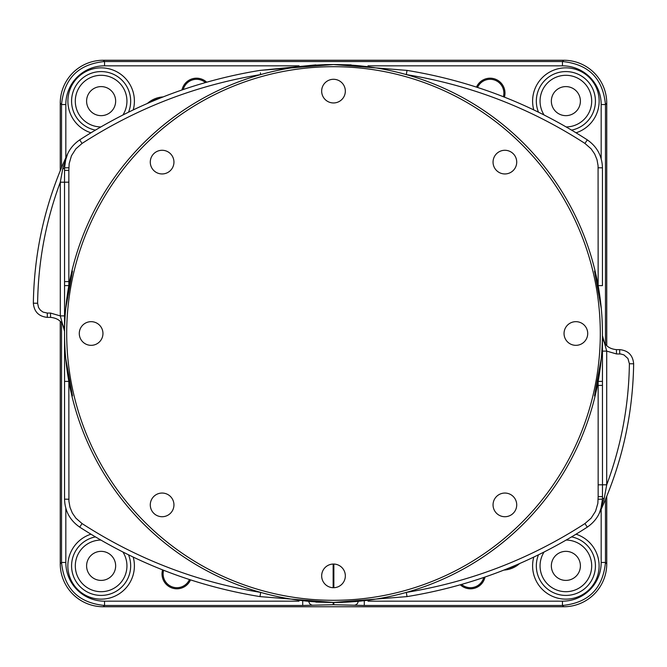 <?xml version="1.0" encoding="UTF-8"?>
<svg xmlns="http://www.w3.org/2000/svg" width="667" height="667" viewBox="0 0 667 667"><rect width="100%" height="100%" fill="white"/><g stroke="black" fill="none" stroke-linecap="round" stroke-linejoin="round"><path stroke-width="1" d="M513.256 170.477A11.831 11.831 0 0 1 493.455 165.174A11.831 11.831 0 0 1 507.954 150.684A11.831 11.831 0 0 1 513.256 170.477M575.879 345.331A11.831 11.831 0 0 1 565.633 327.58A11.831 11.831 0 0 1 586.126 327.58A11.831 11.831 0 0 1 575.879 345.331M91.121 321.669A11.831 11.831 0 0 1 101.367 339.42A11.831 11.831 0 0 1 80.874 339.42A11.831 11.831 0 0 1 91.121 321.669M170.477 153.744A11.831 11.831 0 0 1 165.174 173.545A11.831 11.831 0 0 1 150.684 159.046A11.831 11.831 0 0 1 170.477 153.744M345.331 91.121A11.831 11.831 0 0 1 327.58 101.367A11.831 11.831 0 0 1 327.58 80.874A11.831 11.831 0 0 1 345.331 91.121M580.94 439.486L580.94 438.911M594.522 395.906L601.317 358.229M602.451 333.208L602.451 333.5A268.951 268.951 0 0 0 199.024 100.584A268.951 268.951 0 0 0 199.024 566.416A268.951 268.951 0 0 0 602.451 333.5L602.451 333.583M602.451 381.374L598.149 381.416L598.149 496.648L602.451 496.607L602.451 499.166L602.484 484.801L606.712 484.801L606.712 351.109L602.451 335.651L602.451 385.384L602.451 351.109L606.712 351.109L616.483 353.944L620.802 354.002L623.945 354.911L627.947 358.538L629.39 363.74C628.806 405.403 621.252 445.756 606.712 484.801L604.269 498.149A4.302 1.251 180 0 0 602.451 499.174L600.725 509.771M65.683 358.229L72.478 395.906M72.478 271.094L65.683 308.771M334.175 64.549L407.012 70.394L333.5 64.549L259.988 70.394C195.056 80.999 134.959 104.16 79.706 139.87C134.959 104.16 195.056 80.999 259.988 70.394L315.883 64.882M79.706 139.87C69.96 146.648 64.907 155.961 64.549 167.826L64.549 167.834C64.907 155.961 69.96 146.648 79.706 139.87L82.049 143.438C136.802 108.046 196.34 85.101 260.672 74.596L260.388 72.836M601.317 308.771L594.522 271.094M407.012 70.394C471.944 80.999 532.041 104.16 587.293 139.87C532.041 104.16 471.944 80.999 407.012 70.394L406.328 74.596C470.66 85.101 530.198 108.046 584.951 143.438L591.137 148.849L594.639 153.935L596.99 159.638L598.074 165.716L598.149 285.584L602.451 285.626L602.451 167.826C602.093 155.961 597.04 146.648 587.293 139.87L584.951 143.438M333.717 64.549L351.117 64.882M496.523 513.256A11.831 11.831 0 0 1 501.826 493.455A11.831 11.831 0 0 1 516.316 507.954A11.831 11.831 0 0 1 496.523 513.256M321.669 575.879A11.831 11.831 0 0 1 339.42 565.633A11.831 11.831 0 0 1 339.42 586.126A11.831 11.831 0 0 1 321.669 575.879M153.744 496.523A11.831 11.831 0 0 1 173.545 501.826A11.831 11.831 0 0 1 159.046 516.316A11.831 11.831 0 0 1 153.744 496.523M600.3 333.5A266.8 266.8 0 0 1 200.1 564.557A266.8 266.8 0 0 1 200.1 102.443A266.8 266.8 0 0 1 600.3 333.5M64.549 170.393L64.549 167.826A4.302 1.251 -0 0 1 62.731 168.851L60.288 182.199L64.516 182.199L64.549 170.393L68.851 170.352L69.143 163.665L71.444 155.778L75.863 148.849L82.049 143.438M64.549 285.626L68.851 285.584L68.851 170.352M598.149 167.776L602.451 167.826L602.451 285.626M82.049 523.562L79.706 527.13C134.959 562.84 195.056 586.001 259.988 596.606L260.672 592.404C196.34 581.899 136.802 558.954 82.049 523.562L75.863 518.151L72.361 513.065L70.01 507.362L68.926 501.284L68.851 381.416L64.549 381.374L64.549 499.174C64.907 511.039 69.96 520.352 79.706 527.13C134.959 562.84 195.056 586.001 259.988 596.606L333.5 602.451L407.012 596.606C471.944 586.001 532.041 562.84 587.293 527.13C597.04 520.352 602.093 511.039 602.451 499.174C602.093 511.039 597.04 520.352 587.293 527.13C532.041 562.84 471.944 586.001 407.012 596.606L333.525 602.451M64.549 333.792L64.549 381.374M598.149 496.648L597.857 503.335L595.556 511.222L591.137 518.151L584.951 523.562C530.198 558.954 470.66 581.899 406.328 592.404L407.012 596.606M64.549 315.891L64.549 281.616L64.549 315.891L60.288 315.891L64.549 331.349L64.549 315.891M64.549 331.324L64.549 331.349C63.699 322.87 59.038 318.209 50.559 317.367L47.332 317.367L47.29 313.056L43.055 312.089L40.404 310.18L38.528 307.504L37.61 303.26L33.35 303.21C34.117 311.772 38.778 316.492 47.332 317.367C38.778 316.492 34.117 311.772 33.35 303.21C34.15 250.909 45.606 201.05 67.717 153.643L67.659 153.752M64.874 163.165L66.8 155.778M68.851 167.776L64.549 167.826L65.95 158.262M67.709 153.643L62.731 168.851M602.451 335.676L602.451 335.651C603.302 344.13 607.962 348.791 616.441 349.633L616.483 353.944M602.451 496.607L602.451 499.174L598.149 499.224M599.283 513.373L599.283 513.373C621.394 465.958 632.85 416.1 633.65 363.79C632.85 416.1 621.394 465.958 599.283 513.373L604.269 498.149M602.143 503.718L601.534 506.945M37.61 303.26C38.194 261.597 45.748 221.244 60.288 182.199L60.288 315.891L50.517 313.056L47.29 313.056M619.71 353.944L619.668 349.633C628.222 350.508 632.883 355.228 633.65 363.79C632.883 355.228 628.222 350.508 619.668 349.633L616.441 349.633M79.706 527.13C69.96 520.352 64.907 511.039 64.549 499.174L68.851 499.224M333.35 602.451L315.883 602.118M60.247 321.261L60.247 563.748A43.088 43.03 135 0 0 103.252 606.753L563.748 606.753A43.088 43.03 45 0 0 606.753 563.748L606.753 496.365M503.393 96.682A13.765 13.765 0 0 0 493.005 79.606A13.765 13.765 0 0 0 477.555 87.41M205.394 82.533A13.765 13.765 0 0 0 183.25 89.478M158.296 98.799A24.654 24.654 0 0 0 152.118 101.359M163.607 570.318A13.765 13.765 0 0 0 173.995 587.394A13.765 13.765 0 0 0 189.445 579.59M461.606 584.467A13.765 13.765 0 0 0 483.75 577.522M508.704 568.201A24.654 24.654 0 0 0 514.882 565.641M299.016 601.175L104.536 601.175A38.778 38.728 135 0 1 65.825 562.464L61.531 562.464C64.124 588.536 78.464 602.876 104.536 605.469L302.71 605.469L333.141 604.719L364.29 605.469L562.464 605.469C588.536 602.876 602.876 588.536 605.469 562.464L605.469 499.458M65.825 157.712L65.825 104.536A38.778 38.728 -135 0 1 104.536 65.825L104.536 61.531C78.464 64.124 64.124 78.464 61.531 104.536L61.531 167.542M367.984 65.825L562.464 65.825A38.778 38.728 -45 0 1 601.175 104.536L605.469 104.536C602.876 78.464 588.536 64.124 562.464 61.531L104.536 61.531L103.252 60.247A43.088 43.03 -135 0 0 60.247 103.252L60.247 170.635M358.112 601.801A4.302 4.052 95.6 0 1 354.144 605.219M308.888 601.801A4.302 4.052 84.4 0 0 312.856 605.219M606.753 345.739L606.753 103.252A43.088 43.03 -45 0 0 563.748 60.247L103.252 60.247M565.874 115.649A14.524 14.524 0 0 1 553.293 93.864A14.524 14.524 0 0 1 578.456 93.864A14.524 14.524 0 0 1 565.874 115.649M551.351 565.874A14.524 14.524 0 0 1 573.136 553.293A14.524 14.524 0 0 1 573.136 578.456A14.524 14.524 0 0 1 551.351 565.874M101.126 551.351A14.524 14.524 0 0 1 113.707 573.136A14.524 14.524 0 0 1 88.544 573.136A14.524 14.524 0 0 1 101.126 551.351M115.649 101.126A14.524 14.524 0 0 1 93.864 113.707A14.524 14.524 0 0 1 93.864 88.544A14.524 14.524 0 0 1 115.649 101.126M68.851 281.566L64.549 281.616L64.516 182.199L68.784 182.158M598.149 385.434L602.451 385.384L602.484 484.801L598.216 484.842M584.951 523.562L587.293 527.13M50.559 317.367L50.517 313.056M633.65 363.79L629.39 363.74M103.252 606.753L104.536 605.469L104.536 601.175M601.175 509.288L601.175 562.464A38.778 38.728 45 0 1 562.464 601.175L562.464 605.469L563.748 606.753M562.464 601.175L367.984 601.175M601.175 104.536L601.175 158.671M601.175 508.329L601.175 508.938M104.536 65.825L299.016 65.825M65.825 562.464L65.825 508.329M65.825 158.671L65.825 158.062M504.435 97.09A14.874 14.874 0 0 0 493.171 78.514A14.874 14.874 0 0 0 476.496 87.069M162.973 96.923A25.763 25.763 0 0 0 147.49 103.352M162.565 569.91A14.874 14.874 0 0 0 173.829 588.486A14.874 14.874 0 0 0 190.504 579.931M504.027 570.077A25.763 25.763 0 0 0 519.51 563.648M533.767 557.137A33.275 33.275 0 0 0 562.423 598.966A33.275 33.275 0 0 0 576.08 534.209M133.233 109.863A33.275 33.275 0 0 0 104.577 68.034A33.275 33.275 0 0 0 90.92 132.791M90.92 534.209A33.275 33.275 0 0 0 69.301 575.588A33.275 33.275 0 0 0 110.355 597.84A33.275 33.275 0 0 0 133.233 557.137M576.08 132.791A33.275 33.275 0 0 0 597.699 91.412A33.275 33.275 0 0 0 556.645 69.16A33.275 33.275 0 0 0 533.767 109.863M460.338 584.826A14.874 14.874 0 0 0 485.001 577.097M206.662 82.174A14.874 14.874 0 0 0 181.999 89.903M477.522 87.402A13.807 13.807 0 0 1 503.91 93.072A13.807 13.807 0 0 1 503.427 96.69M183.208 89.495A13.807 13.807 0 0 1 205.436 82.516M151.868 101.467A24.687 24.687 0 0 1 158.554 98.699M189.478 579.598A13.807 13.807 0 0 1 163.09 573.928A13.807 13.807 0 0 1 163.573 570.31M483.792 577.505A13.807 13.807 0 0 1 461.564 584.484M515.132 565.533A24.687 24.687 0 0 1 508.446 568.301M65.825 104.536L61.531 104.536L60.247 103.252M61.531 322.67L61.531 562.464L60.247 563.748M562.464 65.825L562.464 61.531L563.748 60.247M601.175 562.464L605.469 562.464L606.753 563.748M605.469 344.33L605.469 104.536L606.753 103.252M364.29 601.434L364.29 605.469M334.442 602.451L333.867 602.451L333.859 604.719M333.141 602.459L333.141 604.719M302.71 601.434L302.71 605.469M333.859 564.049L333.859 587.71M333.141 587.71L333.141 564.049M538.452 112.123A29.548 29.548 0 0 1 556.595 73.078A29.548 29.548 0 0 1 594.447 93.597A29.548 29.548 0 0 1 571.619 130.107M571.619 536.893A29.548 29.548 0 0 1 595.172 569.718A29.548 29.548 0 0 1 563.948 595.356A29.548 29.548 0 0 1 538.452 554.877M128.548 554.877A29.548 29.548 0 0 1 110.405 593.922A29.548 29.548 0 0 1 72.553 573.403A29.548 29.548 0 0 1 95.381 536.893M95.381 130.107A29.548 29.548 0 0 1 71.828 97.282A29.548 29.548 0 0 1 103.051 71.644A29.548 29.548 0 0 1 128.548 112.123M544.047 114.916A25.821 25.821 0 0 1 556.295 77.147A25.821 25.821 0 0 1 591.195 96.073A25.821 25.821 0 0 1 566.225 126.938M566.225 540.062A25.821 25.821 0 0 1 591.696 566.108A25.821 25.821 0 0 1 565.758 591.696A25.821 25.821 0 0 1 544.047 552.084M122.953 552.084A25.821 25.821 0 0 1 110.705 589.853A25.821 25.821 0 0 1 75.805 570.927A25.821 25.821 0 0 1 100.775 540.062M100.775 126.938A25.821 25.821 0 0 1 75.304 100.892A25.821 25.821 0 0 1 101.242 75.304A25.821 25.821 0 0 1 122.953 114.916M332.033 602.459L334.967 602.451M333.141 64.549L332.558 64.549M332.208 64.549L331.516 64.549M331.166 64.557L330.699 64.557M330.34 64.557L324.521 64.632M332.816 602.451L333.242 602.451M334.792 602.451L335.484 602.451M335.834 602.443L336.301 602.443M336.66 602.443L342.68 602.359"/></g></svg>
